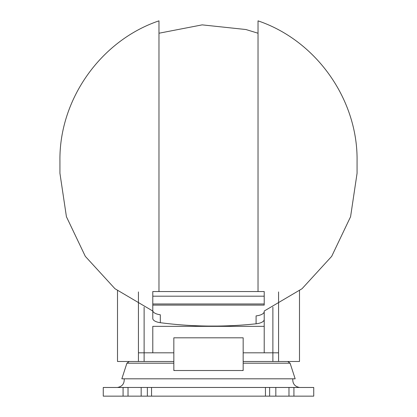 <?xml version="1.0" encoding="UTF-8"?>
<svg xmlns="http://www.w3.org/2000/svg" width="417" height="417" viewBox="0 0 417 417"><rect width="100%" height="100%" fill="white"/><g stroke="black" fill="none" stroke-linecap="round" stroke-linejoin="round"><path stroke-width="0.63" d="M158.976 291.546L158.976 20.85C100.758 40.517 59.073 99.465 59.933 160.92L59.933 173.3L66.423 216.72L85.313 256.351L114.962 288.72L152.789 311.03M258.024 291.546L258.024 20.85C316.242 40.517 357.927 99.465 357.067 160.92L357.067 173.3L350.577 216.725L331.682 256.356L302.033 288.731L264.211 311.025M264.211 295.319L264.211 296.19L152.789 296.19L152.789 291.546L264.211 291.546L264.211 295.319M264.211 319.495A10.894 4.451 180 0 1 256.09 323.8L256.09 315.888A10.894 4.451 180 0 0 264.211 311.582L264.211 352.818L243.163 352.818M264.211 303.977L152.789 303.977L152.789 305.114L264.211 305.114L264.211 296.19M173.837 352.818L138.428 352.818M278.572 352.818L264.211 352.818M272.88 307.193L272.88 361.487L278.572 361.487L278.572 291.921M117.505 290.738L117.505 361.487L173.837 361.487L138.428 361.487L144.12 361.487L144.12 307.199M243.163 361.487L278.572 361.487L243.163 361.487M299.495 290.738L299.495 361.487L278.572 361.487M152.789 303.977L152.789 296.19M264.211 326.349L152.789 326.349L152.789 352.818M242.85 370.286L243.163 370.51L243.163 337.812L173.837 337.812L173.837 370.51L174.15 370.286M160.321 322.69L160.321 314.778A10.894 4.451 180 0 1 152.789 310.545L152.789 318.452A10.894 4.451 180 0 0 160.321 322.69A170.11 69.524 180 0 0 208.5 326.063L217.168 326.063A170.11 69.524 180 0 0 256.09 323.8M152.789 305.114L152.789 318.452M243.163 363.197L290.091 363.197L295.163 378.818L121.837 378.818L126.909 363.197L129.265 361.487M124.209 378.818C124.48 383.645 122.244 386.523 117.505 387.456L299.495 387.456C294.751 386.523 292.52 383.645 292.791 378.818M293.928 387.482L293.928 396.15L313.735 396.15L288.976 396.15L288.976 387.482L313.735 387.482L117.505 387.456M293.928 396.15L151.548 396.15L151.548 387.482L151.548 396.15L103.265 396.15L103.265 387.482L103.265 396.15L128.024 396.15L128.024 387.482L103.265 387.482L117.505 387.482M313.735 387.482L313.735 396.15L313.735 387.482M138.428 361.487L138.428 291.921M126.909 363.197L173.837 363.197M141.175 387.482L141.175 396.15M147.368 387.482L147.368 396.15M269.632 387.482L269.632 396.15M275.825 387.482L275.825 396.15M258.024 33.23L245.947 29.529L202.182 24.869L158.976 33.23M243.163 370.515L173.837 370.515M290.091 363.197L287.735 361.487M123.072 387.482L123.072 396.15M265.452 387.482L265.452 396.15"/></g></svg>
